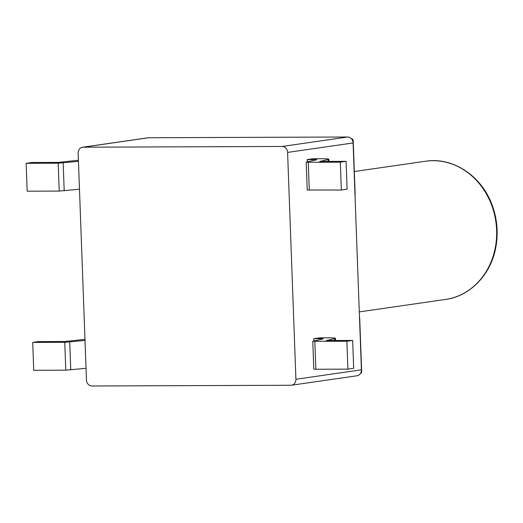 <?xml version="1.0" encoding="UTF-8"?>
<svg xmlns="http://www.w3.org/2000/svg" width="523" height="523" viewBox="0 0 523 523"><rect width="100%" height="100%" fill="white"/><g stroke="black" fill="none" stroke-linecap="round" stroke-linejoin="round"><path stroke-width="0.78" d="M351.378 138.713L351.384 138.706A1.994 1.739 81.8 0 1 353.202 140.694L355.169 194.425A1.994 1.739 81.8 0 1 355.012 195.327M359.471 316.899A1.994 1.739 81.8 0 1 359.693 317.801L361.668 371.533A1.994 1.739 81.8 0 1 360.465 373.455M148.663 137.739L83.164 147.198A5.982 5.223 -98.2 0 0 82.529 147.244L148.029 137.784A5.982 5.223 81.8 0 1 148.663 137.739L347.638 137.006A5.982 5.223 81.8 0 1 353.09 142.956L361.413 369.813A5.982 5.223 81.8 0 1 357.032 375.756L291.533 385.216A5.982 5.223 -98.2 0 0 295.913 379.273L361.413 369.813M307.308 161.875L307.223 159.58L313.002 158.744L320.612 158.717A15.958 0.948 177.9 0 1 328.856 159.247A15.958 0.948 177.9 0 1 328.111 159.561L319.775 161.43L346.102 161.339L340.323 162.169L308.276 162.287L306.4 162.078L316.892 159.685L307.223 159.58M313.793 338.682L319.573 337.845L327.182 337.819A15.958 0.948 177.9 0 1 335.426 338.348A15.958 0.948 177.9 0 1 334.681 338.662L326.345 340.532L352.665 340.434L346.886 341.271L312.78 341.258L323.273 338.865L321.403 338.656L313.793 338.682L313.872 340.976M353.09 142.956L287.591 152.415L295.913 379.273M291.533 385.216A5.982 5.223 -98.2 0 1 290.893 385.261L91.924 385.994A5.982 5.223 -98.2 0 1 86.465 380.044L78.149 153.187A5.982 5.223 -98.2 0 1 82.529 147.244M83.164 147.198L282.139 146.46L347.638 137.006M287.591 152.415A5.982 5.223 -98.2 0 0 282.139 146.46M84.974 339.375A15.958 0.948 -2.1 0 0 82.627 339.59L64.819 341.499L38.499 341.591L32.72 342.428L33.74 370.291L65.787 370.173L86.034 368.303M32.72 342.428L64.76 342.31L85.014 340.44M79.47 189.202L59.217 191.072L27.17 191.189L26.15 163.326L58.197 163.209L78.443 161.339M78.404 160.273A15.958 0.948 -2.1 0 0 76.057 160.489L58.249 162.398L31.929 162.496L26.15 163.326M346.886 341.271L347.913 369.133L315.866 369.251L313.8 369.12L312.78 341.258M352.665 340.434L353.692 368.297L347.913 369.133M340.323 162.169L341.342 190.032L347.122 189.195L346.102 161.339M341.342 190.032L307.236 190.019L306.216 162.156M353.202 140.694L352.652 140.772M361.668 371.533L361.243 371.598M359.288 311.898L445.524 299.444A69.821 60.949 -98.2 0 0 495.863 221.628A69.821 60.949 -98.2 0 0 425.565 161.234L354.333 171.524M64.76 342.31L65.787 370.173M69.736 342.075L70.755 369.938M64.192 190.836L63.165 162.973M59.217 191.072L58.197 163.209M321.403 338.656L321.423 339.283M314.839 341.388L315.866 369.251M334.681 338.662L334.746 340.506M328.176 161.404L328.111 159.561M309.296 190.15L308.276 162.287M314.859 160.182L314.833 159.554M445.524 299.444C469.347 296.378 490.293 275.634 495.608 248.451C498.635 233.095 497.255 218.058 491.47 203.355C480.304 174.604 451.656 156.926 425.565 161.234M335.426 338.348L335.505 340.499M328.934 161.398L328.856 159.247"/></g></svg>
